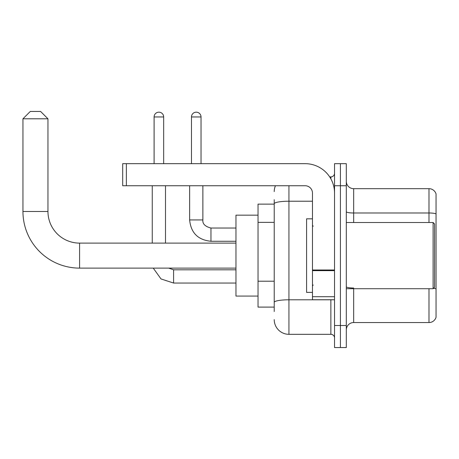<?xml version="1.0" encoding="UTF-8"?>
<svg xmlns="http://www.w3.org/2000/svg" width="459" height="459" viewBox="0 0 459 459"><rect width="100%" height="100%" fill="white"/><g stroke="black" fill="none" stroke-linecap="round" stroke-linejoin="round"><path stroke-width="0.69" d="M274.224 311.518L274.224 203.773L274.224 204.123L258.038 204.123L258.038 307.105L274.224 307.105M334.542 325.494L334.542 347.561L340.423 347.561L340.423 325.494L340.423 347.561L346.31 347.561L346.31 325.494L340.423 325.494L340.423 185.734L340.423 325.494L334.542 325.494L334.542 185.734L340.423 185.734L340.423 163.668L340.423 185.734L346.31 185.734L346.31 325.494M346.31 185.734L346.31 163.668L334.542 163.668L334.542 185.734M288.935 185.734L288.935 334.318L330.864 334.318L330.864 299.75M329.688 176.904L330.864 176.904A3.678 3.678 0 0 0 334.542 173.227M274.224 304.896L274.224 302.343A14.711 2.553 180 0 1 288.935 299.79L330.864 299.79A3.678 0.637 0 0 0 332.138 299.75M312.476 201.22L288.935 201.22A14.711 2.553 180 0 0 274.224 203.773L274.224 199.711M334.542 337.996A3.678 3.678 0 0 0 330.864 334.318M274.224 191.615A14.711 14.711 0 0 1 275.452 185.734M288.935 334.318A14.711 14.711 0 0 1 274.224 319.607M346.31 329.906A7.355 7.355 0 0 1 353.665 322.551L428.987 322.551L428.987 288.717M436.05 193.973A7.355 7.355 0 0 0 428.987 188.678A7.355 7.355 0 0 1 436.05 193.973L436.05 317.255A7.355 7.355 0 0 1 428.987 322.551M436.05 213.911A7.355 1.279 180 0 0 428.987 212.987L428.987 188.678L353.665 188.678A7.355 7.355 0 0 1 346.31 181.322A7.355 7.355 0 0 0 353.665 188.678L353.665 222.512M436.05 214.009L436.05 288.94A7.355 1.279 180 0 0 433.531 288.292M235.972 268.119L79.591 268.119A56.641 56.641 0 0 1 22.95 211.479L22.95 118.795L30.305 111.439L40.604 111.439L47.96 118.795L22.95 118.795M79.591 268.119L79.591 243.109A31.631 31.631 0 0 1 47.96 211.479L47.96 118.795M258.038 215.156L235.972 215.156L235.972 296.072L258.038 296.072M154.104 163.668L154.104 116.959A4.779 4.779 0 0 1 158.883 112.174A4.779 4.779 0 0 1 163.668 116.959L163.668 163.668M165.504 243.109L165.504 185.734M152.262 243.109L152.262 185.734M191.472 163.668L191.472 116.959A4.779 4.779 0 0 1 196.251 112.174A4.779 4.779 0 0 1 201.031 116.959L201.031 163.668M334.542 299.75L312.476 299.75L312.476 270.001L334.542 270.001M334.542 193.09A29.422 29.422 0 0 0 305.115 163.668L126.374 163.668L126.374 185.734L305.115 185.734A7.355 7.355 0 0 1 312.476 193.09L312.476 270.001M126.374 185.734L122.696 185.734L122.696 163.668L126.374 163.668M433.107 222.512L434.581 223.981L434.581 287.242L433.107 288.717L433.107 222.512L346.31 222.512M312.476 218.834L306.589 218.834L306.589 292.394L312.476 292.394M274.224 222.357L258.038 222.357M274.224 281.206L258.038 281.206M330.864 178.844L330.864 176.904M353.665 288.717L353.665 322.551M428.987 222.512L428.987 212.987L353.665 212.987A7.355 1.279 0 0 1 346.31 211.714M353.665 288.017A7.355 1.279 -0 0 1 346.31 286.743M22.95 211.479L47.96 211.479M173.594 269.823L173.594 283.048L161.023 278.952L153.249 268.119L161.023 278.952L173.594 283.048L161.023 278.952L153.249 268.119L161.023 278.952L173.594 283.048L161.023 278.952L153.249 268.119L161.023 278.952L173.594 283.048L235.972 283.048M154.104 116.959L163.668 116.959M202.872 185.734L202.872 219.936C202.425 223.86 205.121 226.557 210.962 228.031C205.121 226.557 202.425 223.86 202.872 219.936C202.425 223.86 205.121 226.557 210.962 228.031C205.121 226.557 202.425 223.86 202.872 219.936C202.425 223.86 205.121 226.557 210.962 228.031L210.962 241.268C198.024 239.988 190.91 232.879 189.63 219.936L202.861 219.936M191.472 116.959L201.031 116.959M334.542 270.644L312.476 270.644M312.476 296.709L334.542 296.709M235.972 243.109L79.591 243.109M168.642 268.119L173.594 269.812L168.642 268.119M235.972 269.812L173.594 269.812M189.63 185.734L189.63 219.936C190.91 232.879 198.024 239.988 210.962 241.268C198.024 239.988 190.91 232.879 189.63 219.936C190.91 232.879 198.024 239.988 210.962 241.268C198.024 239.988 190.91 232.879 189.63 219.936C190.91 232.879 198.024 239.988 210.962 241.268L235.972 241.268M202.872 219.936C202.425 223.86 205.121 226.557 210.962 228.031L235.972 228.031M346.31 288.717L433.107 288.717M313.21 226.189L312.476 225.455M313.21 285.033L312.476 285.773"/></g></svg>
